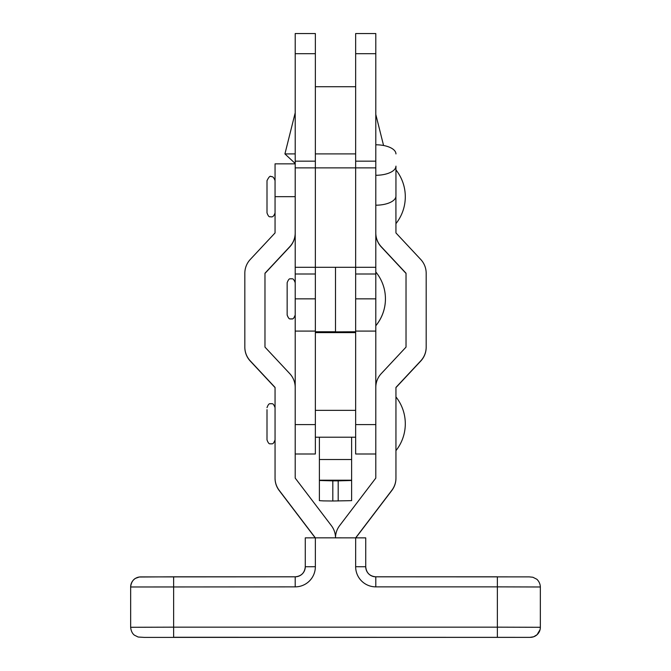 <?xml version="1.0" encoding="UTF-8"?>
<svg xmlns="http://www.w3.org/2000/svg" width="671" height="671" viewBox="0 0 671 671"><rect width="100%" height="100%" fill="white"/><g stroke="black" fill="none" stroke-linecap="round" stroke-linejoin="round"><path stroke-width="1.01" d="M375.802 53.697L355.655 53.697L355.655 33.55L375.802 33.55L375.802 424.592L355.655 424.592L355.655 453.999L375.802 453.999M375.802 267.284L355.655 267.284L355.655 331.885L335.315 331.893L315.353 331.893L315.353 267.284L295.206 267.284L295.206 453.999L315.353 453.999L315.353 331.759L335.5 331.759L335.5 267.284L335.5 331.885L341.413 331.893M315.353 33.55L295.206 33.55L295.206 167.876L315.353 167.876L315.353 33.55M295.206 267.284L295.206 167.876M355.655 53.697L355.655 167.876L315.353 167.876L315.353 267.284L355.655 267.284L355.655 167.876L375.802 167.876M375.802 196.67L375.802 175.282A20.147 9.151 0 0 0 395.949 166.131L395.949 196.049A20.147 9.151 180 0 1 375.802 205.2M395.949 183.854L395.949 166.131M395.949 153.936A20.147 9.151 0 0 0 375.802 144.785M355.655 424.592L355.655 331.759L329.679 331.893M540.348 586.982L497.37 586.865L497.37 576.817L375.802 576.817L529.302 576.884L532.891 577.253L536.54 579.098C536.397 578.796 540.205 581.774 540.348 586.982L540.348 627.284A10.073 10.073 180 0 1 530.275 637.358L173.63 637.265L530.275 637.358M173.63 576.817L139.3 577.01L135.659 578.276C135.651 578.243 131.34 580.105 130.652 586.982L130.652 627.284L173.63 627.159L173.63 576.817L295.198 576.817L295.198 586.865L130.652 586.982A10.073 10.073 180 0 1 140.725 576.909L295.198 576.817A10.073 10.073 -0 0 0 305.28 566.743L305.28 537.865L315.353 537.832L365.729 537.865L365.729 566.743L355.655 566.718A20.147 20.147 -0 0 0 375.802 586.865L497.37 586.865L497.37 627.159L540.348 627.284L540.205 628.995M375.802 232.938A20.147 20.147 180 0 0 381.229 246.693L406.022 273.231L406.022 347.117L381.229 373.655A20.147 20.147 180 0 0 375.802 387.41L375.802 478.087L339.61 525.661A20.147 20.147 180 0 0 335.5 537.832A20.147 20.147 -0 0 0 331.39 525.661L295.198 478.087L295.198 387.41A20.147 20.147 -0 0 0 289.771 373.655L264.978 347.117L264.978 273.231L289.771 246.693A20.147 20.147 -0 0 0 295.198 232.938L295.198 196.67L275.051 196.67L275.051 232.938L250.258 259.476A20.147 20.147 -0 0 0 244.831 273.231L244.831 347.117A20.147 20.147 -0 0 0 250.258 360.872L275.051 387.41L275.051 478.087A20.147 20.147 -0 0 0 279.161 490.283L315.328 537.832M395.907 196.67L395.949 232.938L420.751 259.476A20.147 20.147 180 0 1 426.177 273.231L426.177 347.117A20.147 20.147 180 0 1 420.751 360.872L395.949 387.41L395.949 478.087A20.147 20.147 180 0 1 391.839 490.283L355.672 537.832L355.655 566.718M275.051 478.087L275.051 478.272A20.147 20.147 -0 0 0 279.161 490.467L315.185 537.832M244.831 347.117L244.831 347.301A20.147 20.147 -0 0 0 250.258 361.057L275.051 387.595M264.978 273.416L289.771 246.878A20.147 20.147 -0 0 0 295.198 233.122L295.198 232.938M406.022 273.416L381.229 246.878A20.147 20.147 180 0 1 375.802 233.122M426.177 347.117L426.177 347.301A20.147 20.147 180 0 1 420.751 361.057L395.949 387.595M395.949 478.087L395.949 478.272A20.147 20.147 180 0 1 391.839 490.467L355.815 537.832M275.051 196.67L275.051 163.85L295.198 163.85L295.198 196.67M305.28 538.05L305.28 566.743L315.353 566.718L315.353 537.832M365.729 566.743C366.324 572.858 369.679 576.221 375.802 576.817A10.073 10.073 180 0 1 365.729 566.743A10.073 10.073 180 0 0 375.802 576.817L375.802 586.865M295.206 315.018C293.001 320.738 291.935 318.356 291.172 319.044C290.384 318.381 289.251 320.646 287.146 315.018L287.146 282.776M287.146 312.527L287.146 300.189M287.146 303.2L287.146 312.485M295.206 314.967C293.093 320.604 291.969 318.339 291.172 319.002C290.358 318.289 289.344 320.696 287.146 314.967L287.146 282.734C289.344 276.997 290.358 279.413 291.172 278.7C291.944 279.354 293.093 277.098 295.206 282.734M266.999 210.501L266.999 182.839L266.999 210.501M266.999 180.843L266.999 212.883L266.999 180.843M355.655 332.078L315.353 332.078M315.353 332.623L355.655 332.623M319.388 437.207L319.388 480.495L332.816 480.864L332.816 501.002L323.321 500.893L319.388 500.641L319.388 480.495M351.621 437.207L351.621 500.641L332.816 501.002M338.192 501.002L338.192 480.864L332.816 480.864M338.192 480.864L351.621 480.495M266.999 409.855L266.999 437.693M275.051 439.891C272.938 445.527 271.763 443.279 271.025 443.925C270.262 443.271 269.105 445.527 266.999 439.891L266.999 409.662M355.655 86.735L315.353 86.735M355.655 153.894L315.353 153.894M295.206 153.902L284.923 153.919L295.206 112.795M315.353 274.003L295.206 274.003M315.353 298.847L295.206 298.847M375.802 298.847L355.655 298.847M315.353 53.697L295.206 53.697M315.353 161.166L295.206 161.166M375.802 274.003L355.655 274.003M375.802 161.166L355.655 161.166M130.652 627.284C131.231 633.474 134.703 635.345 134.552 635.244L138.142 637.022L144.29 637.4L529.822 637.375L533.621 636.787L537.06 634.732L540.08 629.616M173.63 637.265L173.63 627.159L497.37 627.159L497.37 637.265M295.198 586.865A20.147 20.147 -0 0 0 315.353 566.718M315.353 424.592L295.206 424.592M351.621 459.518L319.388 459.518M351.621 480.201L319.388 480.201M375.802 331.088L355.655 331.088M315.353 331.088L295.206 331.088M295.198 576.817C301.321 576.221 304.684 572.858 305.28 566.743M385.439 298.897A42.273 42.273 0 0 0 385.439 298.872A42.273 42.273 0 0 1 375.802 325.762M375.802 325.712A42.273 42.273 0 0 0 375.802 271.981M266.999 212.883C269.079 218.511 270.061 216.188 271.025 216.909C271.067 216.607 273.307 218.142 275.051 212.883M395.949 223.628A43.263 43.263 0 0 0 395.949 169.897M275.051 180.642C273.072 175.165 271.126 177.01 271.025 176.607C270.228 175.55 268.886 176.901 266.999 180.642M315.353 437.207L355.655 437.207M395.949 450.644A43.263 43.263 0 0 0 395.949 396.913M315.353 410.342L355.655 410.342M275.051 407.658C272.938 402.03 271.763 404.269 271.025 403.623C270.262 404.277 269.105 402.021 266.999 407.658M295.206 163.481L284.923 153.919M375.802 114.439L383.569 145.49"/></g></svg>
